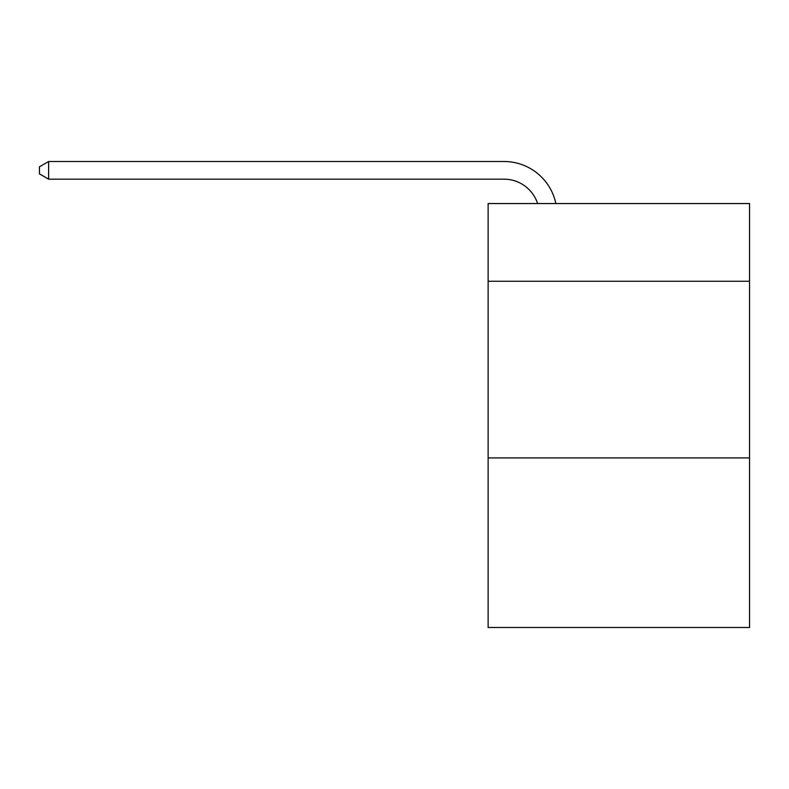 <?xml version="1.0" encoding="UTF-8"?>
<svg xmlns="http://www.w3.org/2000/svg" width="789" height="789" viewBox="0 0 789 789"><rect width="100%" height="100%" fill="white"/><g stroke="black" fill="none" stroke-linecap="round" stroke-linejoin="round"><path stroke-width="1.18" d="M749.55 281.269L749.55 203.552L488.125 203.552L488.125 281.269L749.55 281.269L749.55 627.492L488.125 627.492L488.125 281.269M749.55 457.916L488.125 457.916M504.013 161.508L48.632 161.508L504.013 161.508A52.991 52.991 173 0 1 555.87 203.552M537.605 203.552A35.327 35.327 -7 0 0 504.013 179.172L48.632 179.172L39.45 173.876L39.45 166.804L48.632 161.508L48.632 179.172"/></g></svg>
